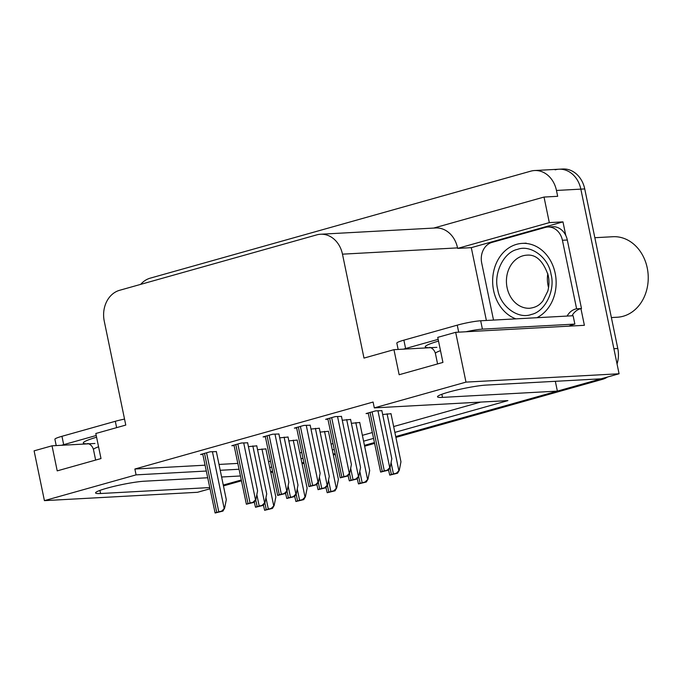 <?xml version="1.0" encoding="UTF-8"?>
<svg xmlns="http://www.w3.org/2000/svg" width="682" height="682" viewBox="0 0 682 682"><rect width="100%" height="100%" fill="white"/><g stroke="black" fill="none" stroke-linecap="round" stroke-linejoin="round"><path stroke-width="1.02" d="M207.652 477.758L144.345 481.211A27.451 2.822 168.3 0 0 106.852 488.21A27.451 2.822 168.3 0 0 95.574 492.924A27.451 2.822 168.3 0 0 100.561 493.521L209.681 487.57M555.131 169.835A25.728 21.159 86.9 0 1 558.916 169.213A25.728 21.159 86.9 0 1 580.842 189.136L619.077 373.77L601.157 378.808L486.283 385.074A27.451 2.822 168.3 0 0 448.79 392.073A27.451 2.822 168.3 0 0 437.512 396.788A27.451 2.822 168.3 0 0 442.499 397.384L557.373 391.118L395.739 436.565L598.557 379.542A25.728 21.159 86.9 0 0 600.569 378.842M486.377 320.472L471.296 247.651L562.965 221.872L565.787 235.495M580.936 308.639L584.389 325.305L455.67 332.322L437.742 337.36L442.933 362.423L399.149 374.733L393.957 349.67L363.992 358.093L342.475 254.164A25.728 21.159 -93.1 0 0 320.549 234.241A25.728 21.159 -93.1 0 0 316.755 234.872L119.589 290.302A25.728 21.159 -93.1 0 0 104.252 321.137L125.778 425.074L95.812 433.496L101.004 458.56L57.211 470.87L52.028 445.806L34.1 450.845L44.415 500.639L197.507 492.293L209.937 488.798M471.296 247.651L457.639 248.393L549.317 222.622L562.965 221.872M457.639 248.393L457.537 247.89A25.728 21.159 -93.1 0 0 435.61 227.967L320.549 234.241M549.317 222.622L544.023 197.055L433.692 228.069M140.68 284.377A25.728 21.159 86.9 0 1 150.228 278.154L530.749 171.165A25.728 21.159 86.9 0 1 534.543 170.534A25.728 21.159 86.9 0 1 556.461 190.457L557.671 196.305L544.023 197.055M394.869 432.388L507.902 400.607L374.307 407.887L465.985 382.116L455.67 332.322M465.985 382.116L619.077 373.77M240.379 475.976L221.607 476.999M374.367 442.575L364.452 445.363L374.367 442.575M335.058 453.624L333.174 454.152L335.058 453.624M303.78 462.422L301.896 462.95L303.78 462.422M272.502 471.211L270.618 471.739L272.502 471.211M269.757 467.562L271.632 467.034M301.035 458.773L302.91 458.244M332.313 449.975L334.189 449.447M363.591 441.186L373.497 438.398M44.415 500.639L136.085 474.868L206.262 471.04M220.218 470.282L238.99 469.259M555.336 381.306L557.373 391.118M94.943 443.471L52.028 445.806M436.881 347.334L393.957 349.67M374.307 407.887L373.097 402.039L134.874 469.02L136.085 474.868M268.546 461.714L270.422 461.185M299.824 452.925L301.7 452.396M331.102 444.127L332.978 443.598M362.381 435.338L372.287 432.55M393.659 426.54L480.597 402.099M134.874 469.02L205.052 465.192M219.007 464.433L237.779 463.41M310.191 425.21L303.933 425.423L294.36 428.108L296.644 427.989M278.904 433.999L272.655 434.212L263.082 436.906L265.366 436.778M247.626 442.797L241.377 443.01L231.803 445.704L234.088 445.576M216.347 451.595L210.099 451.799L200.517 454.493L202.81 454.374M341.469 416.412L335.212 416.625L325.638 419.319L327.923 419.191M350.599 419.464L342.262 420.257M319.312 428.253L310.983 429.055M288.034 437.051L279.705 437.844M256.756 445.849L248.427 446.642M381.877 410.666L375.62 410.879L366.046 413.573L368.331 413.445M359.721 422.508L351.392 423.309M328.443 431.305L320.114 432.098M297.164 440.095L288.836 440.896M265.886 448.892L257.557 449.685M390.999 413.718L382.67 414.511M241.215 480.009L223.278 485.055M534.543 170.534L558.916 169.213A25.728 21.159 86.9 0 1 580.842 189.136L613.885 348.707L617.79 348.493A25.728 21.159 86.9 0 1 617.048 363.949M558.916 169.213L562.821 169A25.728 21.159 86.9 0 1 584.738 188.923L617.79 348.493M607.534 377.018A25.728 21.159 86.9 0 1 602.453 379.328L395.91 437.401M374.537 443.411L364.631 446.199M335.229 454.459L333.353 454.988M303.95 463.257L302.075 463.786M272.672 472.046L270.788 472.575M241.394 480.844L223.449 485.891M390.974 413.59L400.956 461.782L399.277 470.324L396.276 473.291A4.288 0.443 168.3 0 0 393.446 473.956L391.4 474.527A4.288 0.443 168.3 0 0 389.754 475.124L388.544 470.017M399.277 470.324L397.58 473.223L389.754 475.124M397.58 473.223L396.276 473.291M381.843 410.538L391.826 458.739L390.147 467.281L387.146 470.248A4.288 0.443 168.3 0 0 384.316 470.904L382.27 471.484A4.288 0.443 168.3 0 0 380.624 472.08L368.229 412.96M390.147 467.281L388.459 470.171L380.624 472.08M388.459 470.171L387.146 470.248M341.443 416.284L351.418 464.485L349.738 473.027L346.737 475.993A4.288 0.443 168.3 0 0 343.907 476.65L341.861 477.229A4.288 0.443 168.3 0 0 340.216 477.826L327.82 418.705M349.738 473.027L348.05 475.925L340.216 477.826M348.05 475.925L346.737 475.993M568.882 326.149A17.152 1.765 -11.7 0 1 574.858 324.095L482.413 329.133A17.152 1.765 168.3 0 0 466.036 331.759M438.159 339.363L405.611 348.519A17.152 1.765 168.3 0 0 403.463 349.15M574.858 324.095L573.127 315.74L480.682 320.779A17.152 1.765 168.3 0 0 457.247 325.161L403.88 340.156A17.152 1.765 168.3 0 0 396.839 343.106L398.152 349.44M493.521 320.08L481.697 262.979A17.152 14.1 86.9 0 1 491.918 242.425L545.285 227.421A17.152 14.1 86.9 0 1 547.817 227.004A17.152 14.1 86.9 0 1 562.428 240.286L576.614 308.793L581.49 308.528L567.305 240.013A17.152 14.1 -93.1 0 0 552.693 226.731L547.817 227.004M572.002 315.8A17.152 14.1 86.9 0 1 581.49 308.528M567.126 316.064A17.152 14.1 86.9 0 1 576.614 308.793M571.303 325.186A8.576 4.8 -105.7 0 1 570.638 326.056M359.695 422.38L369.678 470.58L367.999 479.122L364.998 482.089A4.288 0.443 168.3 0 0 362.168 482.745L360.113 483.325A4.288 0.443 168.3 0 0 358.476 483.922L357.266 478.815M367.999 479.122L366.302 482.012L358.476 483.922M366.302 482.012L364.998 482.089M328.417 431.177L338.4 479.378L336.712 487.911L333.72 490.878A4.288 0.443 168.3 0 0 330.889 491.543L328.835 492.123A4.288 0.443 168.3 0 0 327.198 492.719L325.987 487.604M336.712 487.911L335.024 490.81L327.198 492.719M335.024 490.81L333.72 490.878M297.139 439.967L307.122 488.167L305.434 496.709L302.441 499.676A4.288 0.443 168.3 0 0 299.611 500.341L297.557 500.912A4.288 0.443 168.3 0 0 295.911 501.509L294.709 496.402M305.434 496.709L303.746 499.608L295.911 501.509M303.746 499.608L302.441 499.676M265.861 448.765L275.843 496.965L274.155 505.507L271.163 508.474A4.288 0.443 168.3 0 0 268.333 509.13L266.278 509.71A4.288 0.443 168.3 0 0 264.633 510.307L263.431 505.192M274.155 505.507L272.468 508.397L264.633 510.307M272.468 508.397L271.163 508.474M350.565 419.336L360.548 467.537L358.868 476.07L355.868 479.037A4.288 0.443 168.3 0 0 353.037 479.702L350.991 480.281A4.288 0.443 168.3 0 0 349.346 480.878L348.135 475.763M358.868 476.07L357.172 478.969L349.346 480.878M357.172 478.969L355.868 479.037M319.287 428.125L329.27 476.326L327.59 484.868L324.589 487.835A4.288 0.443 168.3 0 0 321.759 488.491L319.705 489.071A4.288 0.443 168.3 0 0 318.068 489.667L316.857 484.561M327.59 484.868L325.894 487.766L318.068 489.667M325.894 487.766L324.589 487.835M288.009 436.923L297.991 485.124L296.312 493.666L293.311 496.632A4.288 0.443 168.3 0 0 290.481 497.289L288.426 497.869A4.288 0.443 168.3 0 0 286.79 498.465L285.579 493.35M296.312 493.666L294.615 496.556L286.79 498.465M294.615 496.556L293.311 496.632M256.73 445.713L266.713 493.913L265.025 502.455L262.033 505.422A4.288 0.443 168.3 0 0 259.203 506.087L257.148 506.658A4.288 0.443 168.3 0 0 255.511 507.255L254.301 502.148M265.025 502.455L263.337 505.353L255.511 507.255M263.337 505.353L262.033 505.422M310.157 425.082L320.139 473.282L318.46 481.824L315.459 484.791A4.288 0.443 168.3 0 0 312.629 485.448L310.583 486.027A4.288 0.443 168.3 0 0 308.937 486.624L296.542 427.495M318.46 481.824L316.772 484.714L308.937 486.624M316.772 484.714L315.459 484.791M278.878 433.871L288.861 482.072L287.182 490.614L284.181 493.58A4.288 0.443 168.3 0 0 281.351 494.245L279.305 494.817A4.288 0.443 168.3 0 0 277.659 495.413L265.264 436.292M287.182 490.614L285.485 493.512L277.659 495.413M285.485 493.512L284.181 493.58M247.6 442.669L257.583 490.869L255.903 499.412L252.903 502.378A4.288 0.443 168.3 0 0 250.072 503.035L248.018 503.614A4.288 0.443 168.3 0 0 246.381 504.211L233.986 445.082M255.903 499.412L254.207 502.302L246.381 504.211M254.207 502.302L252.903 502.378M216.322 451.467L226.305 499.659L224.617 508.201L221.624 511.168A4.288 0.443 168.3 0 0 218.794 511.832L216.74 512.404A4.288 0.443 168.3 0 0 215.103 513L202.707 453.88M224.617 508.201L222.929 511.099L215.103 513M222.929 511.099L221.624 511.168M551.073 274.42C555.472 290.455 544.918 311.836 531.295 314.462C518.218 319.551 500.332 306.406 497.792 289.799L497.715 289.424C493.316 273.38 503.862 252.008 517.493 249.382C530.562 244.284 548.456 257.429 550.996 274.045L551.073 274.42M515.882 318.861A38.601 31.73 86.9 0 1 492.643 280.643A38.601 31.73 86.9 0 1 516.606 244.327A38.601 31.73 86.9 0 1 522.293 243.38A38.601 31.73 86.9 0 1 555.276 273.746A38.601 31.73 86.9 0 1 536.862 317.718M611.379 317.556L617.278 317.232A40.315 33.145 -93.1 0 0 623.212 316.243A40.315 33.145 -93.1 0 0 647.235 267.941A40.315 33.145 -93.1 0 0 612.888 236.722L594.849 237.711M547.799 273.687A26.589 21.858 -93.1 0 0 548.558 287.557M96.222 435.5L63.682 444.655A17.152 1.765 168.3 0 0 61.525 445.286M124.533 419.072A17.152 1.765 168.3 0 0 115.309 421.297L61.951 436.301A17.152 1.765 168.3 0 0 54.901 439.242L56.214 445.576M99.922 490.409L100.561 493.521M441.851 394.273L442.499 397.384M556.461 190.457L584.738 188.923M342.475 254.164L457.537 247.89M602.453 379.328L598.557 379.542M389.959 467.596L391.4 474.527M391.084 462.532L393.446 473.956M387.078 413.795L398.791 470.35M370.045 412.448L382.27 471.484M372.091 411.868L384.316 470.904M377.947 410.752L389.661 467.306M329.636 418.194L341.861 477.229M331.682 417.614L343.907 476.65M337.539 416.497L349.252 473.052M440.504 350.659A27.962 2.873 168.3 0 0 435.414 353.472C433.837 347.777 428.969 347.138 429.805 347.445M429.848 347.718A36.538 3.751 -11.7 0 1 438.517 341.085M562.428 240.286L567.305 240.013M458.696 332.151L457.247 325.161M403.88 340.156L405.611 348.519M482.413 329.133L480.682 320.779M358.681 476.394L360.113 483.325M359.806 471.322L362.168 482.745M355.799 422.593L367.513 479.148M327.403 485.183L328.835 492.123M328.528 480.119L330.889 491.543M324.521 431.391L336.226 487.945M296.124 493.981L297.557 500.912M297.241 488.909L299.611 500.341M293.234 440.18L304.948 496.735M264.846 502.77L266.278 509.71M265.963 497.707L268.333 509.13M261.956 448.978L273.67 505.533M349.551 473.342L350.991 480.281M350.676 468.278L353.037 479.702M346.669 419.549L358.382 476.104M318.272 482.14L319.705 489.071M319.398 477.068L321.759 488.491M315.391 428.339L327.104 484.893M286.994 490.929L288.426 497.869M288.119 485.865L290.481 497.289M284.113 437.136L295.817 493.691M255.716 499.727L257.148 506.658M256.833 494.655L259.203 506.087M252.834 445.926L264.539 502.481M298.358 426.992L310.583 486.027M300.404 426.412L312.629 485.448M306.261 425.295L317.974 481.85M267.071 435.781L279.305 494.817M269.126 435.21L281.351 494.245M274.982 434.084L286.696 490.639M235.793 444.579L248.018 503.614M237.847 443.999L250.072 503.035M243.704 442.882L255.418 499.437M204.515 453.368L216.74 512.404M206.569 452.797L218.794 511.832M212.426 451.672L224.131 508.226M529.744 308.255A26.589 21.858 86.9 0 1 507.152 287.966A26.589 21.858 86.9 0 1 522.932 255.81A26.589 21.858 86.9 0 1 526.845 255.162C536.043 254.25 543.162 260.959 548.192 275.289C549.325 280.609 549.189 285.894 547.791 291.137L542.829 301.043C540.263 303.959 537.612 307.181 529.744 308.255M98.566 446.795A27.962 2.873 168.3 0 0 93.477 449.608C91.9 443.914 87.032 443.274 87.867 443.581M87.918 443.854A36.538 3.751 -11.7 0 1 96.58 437.222M116.631 427.64L115.309 421.297M61.951 436.301L63.682 444.655M437.58 363.932L435.414 353.472M526.197 243.167L522.293 243.38M95.642 460.069L93.477 449.608"/></g></svg>
